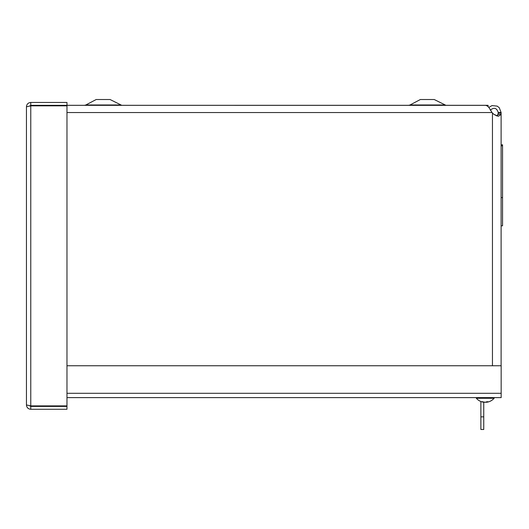 <?xml version="1.0" encoding="UTF-8"?>
<svg xmlns="http://www.w3.org/2000/svg" width="529" height="529" viewBox="0 0 529 529"><rect width="100%" height="100%" fill="white"/><g stroke="black" fill="none" stroke-linecap="round" stroke-linejoin="round"><path stroke-width="0.79" d="M501.115 225.837L502.55 225.837L502.55 145.812L501.115 145.812L502.55 145.812L502.55 144.794L501.115 144.794M66.971 105.311L488.075 105.311L488.075 106.567L488.836 107.42L492.043 105.582L497.181 106.124L499.264 107.724L501.115 112.545L501.115 365.751M502.55 197.588L501.115 197.588M497.267 116.096L498.245 113.087L501.115 113.087L500.996 114.383L498.582 116.254L493.888 114.383L497.267 116.096L498.166 114.383L500.996 114.383M490.482 109.873L492.016 112.545L489.067 107.724L487.593 106.124L485.695 105.344L66.971 105.337L66.971 102.461L30.768 102.461C28.149 102.725 26.708 104.16 26.45 106.785L30.768 105.846L29.538 106.018L30.768 105.337L66.971 105.337M38.551 105.621L39.86 105.337L41.612 105.846M33.876 105.846L39.192 105.846M45.924 105.337L44.456 105.846M493.888 114.383L492.016 112.545L66.971 112.545M498.245 113.087L498.245 112.545C496.738 107.876 494.073 107.083 490.264 110.177M498.245 112.545L501.115 112.545M501.161 397.616L66.971 397.616L501.161 397.616L501.161 365.751L66.971 365.751M26.45 404.956C26.708 407.575 28.149 409.016 30.768 409.274L66.971 409.274L66.971 406.404L30.768 406.404L29.538 405.717L30.768 405.888L26.45 404.956L26.45 106.785M30.768 105.337L30.768 102.461M66.971 405.888L30.768 405.888L30.768 105.846L66.971 105.846L66.971 405.888M30.768 406.404L30.768 409.274M480.874 416.865L483.751 416.865L483.751 429.475L480.874 429.475L480.874 401.504M483.751 416.865L483.751 402.245M444.558 104.973L410.028 104.973L420.35 99.525L434.243 99.525L445.914 105.311M120.381 104.973L85.85 104.973L96.172 99.525L110.065 99.525L121.736 105.311M42.333 105.846L42.333 105.337M483.916 402.219A10.362 7.869 39.8 0 0 484.108 402.245L484.326 402.199M486.792 402.199L486.191 402.245M485.84 402.245L485.384 402.199M483.883 402.245L483.433 402.199M484.624 402.245L485.073 402.199M483.665 402.199L484.273 402.245M486.574 402.245L487.03 402.199M484.928 402.066L484.187 402.199A11.764 7.512 -90.6 0 1 482.984 401.749L481.82 401.749A11.764 10.712 91.2 0 0 483.532 402.199L483.757 402.245A10.362 8.795 -19 0 1 483.718 402.238A10.362 8.795 -19 0 1 482.567 402.027M486.706 402.245L486.706 402.238A10.362 8.795 19 0 0 486.74 402.238A10.362 8.795 19 0 0 487.897 402.027A10.362 8.953 -6.7 0 1 486.647 402.245L486.706 402.199A11.764 9.053 -90.8 0 0 488.148 401.749L486.62 401.749A11.764 4.854 90.5 0 1 485.84 402.199L485.238 402.245A10.362 1.779 59.5 0 1 484.868 402.027A10.362 0.608 -59.9 0 0 484.829 402.245M485.629 402.238L486.27 402.199A11.764 7.512 90.6 0 0 486.541 402.126M486.647 402.245L486.706 401.769M484.617 402.199L485.219 402.245M483.718 402.238A11.764 11.764 0 0 1 476.338 398.277L494.119 398.277L494.119 397.616M492.453 365.751L492.453 113.087M66.971 393.298L501.161 393.298M410.028 104.973L408.679 105.311L410.028 104.973M85.85 104.973L84.501 105.311M481.932 401.769L483.063 401.769M486.574 401.769L488.055 401.769M486.541 402.245L486.541 401.809M486.74 402.238A11.764 11.764 0 0 0 494.119 398.277M476.338 398.277L476.338 397.616"/></g></svg>
